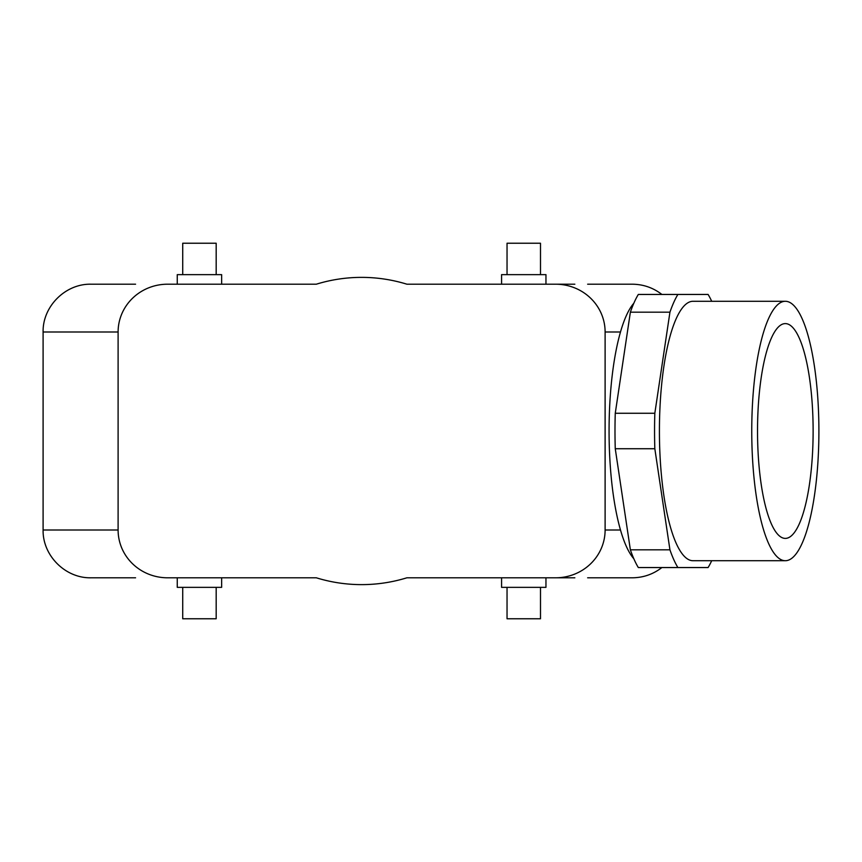 <?xml version="1.0" encoding="UTF-8"?>
<svg xmlns="http://www.w3.org/2000/svg" width="862" height="862" viewBox="0 0 862 862"><rect width="100%" height="100%" fill="white"/><g stroke="black" fill="none" stroke-linecap="round" stroke-linejoin="round"><path stroke-width="1.29" d="M757.526 431A107.405 27.799 -90 0 1 785.088 323.606A107.405 27.799 -90 0 1 813.125 431A107.405 27.799 -90 0 1 785.088 538.394A107.405 27.799 -90 0 1 757.526 431M711.7 301.28A148.501 38.434 90 0 0 708.101 294.448L677.888 294.448A148.501 38.434 90 0 0 669.936 312.184L654.829 413.264A148.501 38.434 90 0 0 654.829 448.736L669.936 549.816A148.501 38.434 90 0 0 677.888 567.552L708.101 567.552A148.501 38.434 90 0 0 711.7 560.72M785.325 301.28L692.994 301.28A129.72 33.575 90 0 0 659.419 431A129.72 33.575 90 0 0 692.994 560.72L785.325 560.72A129.72 33.575 -90 0 1 751.75 431A129.72 33.575 -90 0 1 785.325 301.28A129.72 33.575 -90 0 1 818.9 431A129.72 33.575 -90 0 1 785.325 560.72M574.846 284.201L562.035 284.201L574.846 284.201M135.571 284.201L90.898 284.201C65.35 283.673 42.561 306.452 43.1 331.999L118.105 331.999A49.479 47.798 180 0 1 167.584 284.201L316.322 284.201A153.619 153.619 0 0 1 406.896 284.201L562.035 284.201L406.896 284.201M501.576 284.201L501.576 274.644L545.958 274.644L545.958 284.201M507.039 274.644L507.039 243.235L540.496 243.235L540.496 274.644M587.647 284.201L632.331 284.201C643.321 284.32 653.18 287.736 661.887 294.448M633.829 558.748A133.136 34.458 -90 0 1 620.489 530.001A133.136 34.458 -90 0 1 620.489 331.999L605.113 331.999A49.479 47.798 0 0 0 555.634 284.201M221.642 284.201L221.642 274.644L177.26 274.644L177.26 284.201M216.179 274.644L216.179 243.235L182.722 243.235L182.722 274.644M574.846 577.799L562.035 577.799L574.846 577.799M118.105 331.999L118.105 530.001A49.479 47.798 180 0 0 167.584 577.799L316.322 577.799A153.619 153.619 0 0 0 406.896 577.799L562.035 577.799L406.896 577.799M135.571 577.799L90.898 577.799C65.35 578.327 42.561 555.548 43.1 530.001L118.105 530.001M501.576 577.799L501.576 587.356L545.958 587.356L545.958 577.799M507.039 587.356L507.039 618.765L540.496 618.765L540.496 587.356M587.647 577.799L632.331 577.799C643.321 577.68 653.18 574.264 661.887 567.552M605.113 331.999L605.113 530.001A49.479 47.798 0 0 1 555.634 577.799M221.642 577.799L221.642 587.356L177.26 587.356L177.26 577.799M216.179 587.356L216.179 618.765L182.722 618.765L182.722 587.356M43.1 331.999L43.1 530.001M167.584 577.799L316.322 577.799M167.584 284.201L316.322 284.201M677.888 294.448L638.322 294.448A148.501 38.434 90 0 0 630.37 312.184L615.263 413.264A148.501 38.434 90 0 0 615.263 448.736L630.37 549.816A148.501 38.434 90 0 0 638.322 567.552L677.888 567.552M615.263 448.736L654.829 448.736M630.37 549.816L669.936 549.816M630.37 312.184L669.936 312.184M615.263 413.264L654.829 413.264M620.489 331.999A133.136 34.458 -90 0 1 633.829 303.252M620.489 530.001L605.113 530.001"/></g></svg>
